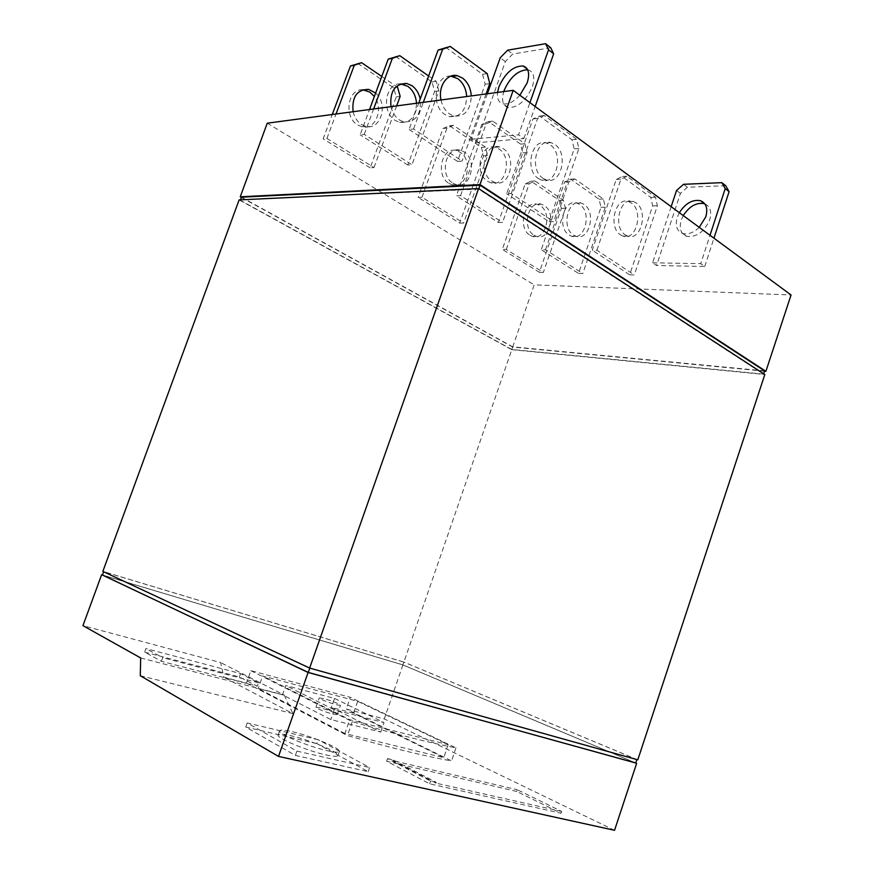 <?xml version="1.0" encoding="UTF-8"?>
<svg xmlns="http://www.w3.org/2000/svg" width="874" height="874" viewBox="0 0 874 874"><rect width="100%" height="100%" fill="white"/><g stroke="black" fill="none" stroke-linecap="round" stroke-linejoin="round"><path stroke-width="0.66" stroke-dasharray="4.37 3.28" d="M699.244 227.36C693.595 232.724 688.1 234.767 682.758 233.489C676.793 231.053 674.968 225.645 677.284 217.287L679.338 212.699M704.805 203.817C710.289 206.417 711.928 211.727 709.732 219.724C704.258 231.883 696.589 237.422 686.713 236.341C680.737 233.893 678.901 228.496 681.217 220.161L683.26 215.583M519.866 95.233C513.846 101.755 508.264 104.629 503.096 103.842C498.748 102.608 496.891 98.795 497.546 92.415M527.656 69.767L528.289 69.898C533.817 71.908 535.161 77.535 532.342 86.788C525.995 100.718 517.987 107.655 508.297 107.6C502.812 105.754 501.305 100.423 503.752 91.584M620.573 234.898L623.053 236.133C636.37 241.322 643.898 210.984 631.312 202.965L628.395 201.523C615.121 196.65 607.911 227.306 620.573 234.898M625.249 234.888L627.729 236.122C641.046 241.333 648.595 210.874 636.01 202.823L633.093 201.37C619.808 196.486 612.576 227.251 625.249 234.888M538.406 178.58L541.672 180.153C556.552 185.452 564.134 153.78 550.15 144.811L546.305 142.986C531.479 138.136 524.367 170.102 538.406 178.58M543.049 178.329L546.316 179.913C561.206 185.233 568.81 153.442 554.826 144.428L550.97 142.593C536.133 137.721 528.999 169.818 543.049 178.329M450.831 76.147C435.121 74.323 430.347 105.688 444.975 114.538L449.422 116.581C460.27 117.389 466.028 110.714 466.694 96.533M440.999 99.975C442.364 106.202 445.216 110.878 449.531 113.991L453.988 116.045C464.848 116.865 470.616 110.157 471.283 95.921M569.269 235.117L571.727 236.297C584.979 241.268 592.277 212.174 579.746 204.505L576.829 203.118C563.621 198.474 556.651 227.83 569.269 235.117M573.562 235.095L576.021 236.275C589.284 241.279 596.603 212.076 584.051 204.374L581.144 202.987C567.925 198.322 560.944 227.786 573.562 235.095M487.605 181.3L490.827 182.797C505.565 187.844 512.885 157.549 499.021 149.017L495.208 147.291C480.547 142.702 473.697 173.227 487.605 181.3M491.844 181.071L495.077 182.579C509.826 187.648 517.157 157.233 503.282 148.667L499.469 146.93C484.797 142.32 477.914 172.976 491.844 181.071M400.653 83.893C385.314 82.462 380.955 112.145 395.277 120.459L399.647 122.393C410.31 123.136 415.937 116.745 416.516 103.241M390.962 106.661C392.339 112.582 395.157 117.018 399.407 119.967L403.788 121.912C415.904 122.185 421.377 114.56 420.208 99.035M530.015 235.27L532.463 236.417C545.638 241.224 552.75 213.092 540.274 205.674L537.379 204.352C524.247 199.873 517.474 228.234 530.015 235.27M534.025 235.259L536.472 236.395C549.659 241.235 556.793 212.994 544.305 205.554L541.41 204.221C528.267 199.731 521.472 228.19 534.025 235.259M448.908 183.376L452.109 184.807C466.705 189.669 473.817 160.423 460.074 152.229L456.294 150.557C441.785 146.166 435.143 175.608 448.908 183.376M452.852 183.158L456.064 184.611C470.671 189.483 477.794 160.128 464.039 151.901L460.259 150.23C445.729 145.816 439.065 175.368 452.852 183.158M362.666 89.749C347.633 88.591 343.569 117.018 357.63 124.949L361.945 126.806C375.263 130.652 384.079 108.922 374.345 96.501M353.096 111.719C354.473 117.411 357.258 121.672 361.454 124.501L365.78 126.359C380.78 130.729 388.679 103.864 375.634 93.026M292.572 731.767C311.428 736.061 341.286 748.548 339.385 751.454C338.773 752.634 334.687 752.372 327.127 750.679C308.107 746.494 277.2 733.515 279.56 730.817C280.314 729.604 284.651 729.921 292.572 731.767M325.663 754.852C333.234 756.523 337.331 756.753 337.954 755.551C339.899 752.558 310.041 740.027 291.151 735.777C283.22 733.952 278.872 733.668 278.107 734.903C275.714 737.689 306.621 750.722 325.663 754.852M320.365 707.82L315.929 707.284C317.885 709.131 323.544 711.425 332.918 714.156L337.266 714.67C335.299 712.823 329.673 710.54 320.365 707.82M323.631 698.544L319.218 697.955C321.195 699.724 326.865 701.986 336.217 704.75L340.521 705.329C338.544 703.559 332.907 701.298 323.631 698.544M239.115 199.906L511.793 349.676L403.897 662.077L102.848 571.388M511.793 349.676L764.826 374.52M637.791 759.834L403.897 662.077M240.295 200.277L511.782 349.447L763.559 374.116L478.635 189.123L240.459 199.84M403.832 662.099L103.711 571.694L309.833 668.042L636.862 759.506L403.832 662.099L402.859 664.917L102.433 575.059M764.575 370.893L512.688 346.825L511.782 349.447M241.464 197.196L512.688 346.825M402.859 664.917L635.759 763.024M241.377 197.426L512.688 347.065L764.488 371.177M635.769 762.969L402.925 664.896L102.455 575.016M512.688 347.065L534.178 284.858L791.057 294.986M267.247 123.19L534.178 284.858M402.925 664.896L384.265 718.92L346.301 709.054L350.31 697.332L250.849 670.664L246.435 683.097L223.853 677.23L220.619 662.558L82.943 625.642M614.553 830.3L384.265 718.92M671.166 206.679L652.561 262.79L656.56 265.51L704.75 266.494L700.751 263.664L710.005 235.281M652.561 262.79L700.751 263.664M487.364 93.78L471.108 139.272L476.352 142.844L523.887 138.573L518.599 134.836L529.928 102.651M471.108 139.272L518.599 134.836M629.673 274.829L634.327 274.96L596.898 250.215L592.255 250.172L616.236 179.421L622.201 176.493L650.791 197.415L652.681 205.893L629.673 274.829L592.255 250.172M549.058 221.701L553.679 221.635L511.257 193.58L506.658 193.766L532.932 118.919L539.629 116.056L571.967 139.731L574.185 148.875L549.058 221.701L506.658 193.766M445.664 47.272L482.557 74.29L485.157 84.221L457.528 161.384L462.073 161.056L413.588 128.991L409.098 129.472L418.788 102.935M457.528 161.384L409.098 129.472M578.533 273.387L582.816 273.507L545.529 249.767L541.268 249.735L564.637 181.978L570.536 179.159L599.051 199.174L600.984 207.291L578.533 273.387L541.268 249.735M498.355 222.499L502.583 222.433L460.554 195.678L456.359 195.852L481.88 124.348L488.468 121.584L520.565 144.101L522.794 152.841L498.355 222.499L456.359 195.852M395.616 56.439L432.007 81.97L434.618 91.431L407.83 165.055L411.971 164.749L364.229 134.356L360.154 134.804L369.527 109.523M407.83 165.055L360.154 134.804M539.378 272.284L543.377 272.393L506.286 249.44L502.31 249.407L525.176 183.922L531.031 181.202L559.426 200.507L561.381 208.362L539.378 272.284L502.31 249.407M459.713 223.11L463.657 223.056L422.011 197.273L418.122 197.437L443.031 128.467L449.531 125.79L481.356 147.433L483.606 155.867L459.713 223.11L418.122 197.437M357.728 63.376L393.661 87.804L396.261 96.905L370.161 167.841L373.996 167.557L326.909 138.42L323.151 138.824L332.262 114.505M370.161 167.841L323.151 138.824M516.785 791.473L386.625 761.232L429.658 783.825L561.13 813.257L516.785 791.473L517.353 789.746L392.939 760.675L393.191 759.921L436.334 782.372L430.587 781.072L429.658 783.825M316.825 743.621L245.725 727.037L295.39 755.431L368.194 771.655L316.825 743.621L318.191 739.721L247.189 722.973L296.909 751.116L295.39 755.431M140.266 675.7L292.921 713.621L223.853 677.23M246.435 683.097L347.448 735.613C391.301 748.035 426.009 756.469 451.585 760.915L346.301 709.054M140.681 657.958L284.247 695.081L220.619 662.558M144.592 652.08L239.356 676.957L257.229 686.188L161.384 661.301L144.592 652.08L145.914 648.563L240.569 673.614L258.464 682.78L257.229 686.188M250.849 670.664L352.298 721.651C395.998 734.302 430.554 743.031 455.966 747.86L350.31 697.332M357.684 701.341L448.144 744.648L349.72 719.684L262.659 675.984L357.684 701.341L353.566 713.173L443.774 757.649L344.902 733.537L349.72 719.684M725.715 185.703L687.434 187.255L680.42 193.416L656.56 265.51M704.75 266.494L713.949 238.198M550.74 47.731L512.71 54.046L505.336 61.573L476.352 142.844M523.887 138.573L535.161 106.497M596.898 250.215L620.933 179.192L626.909 176.253L655.5 197.262L657.379 205.761L634.327 274.96M511.257 193.58L537.597 118.427L544.305 115.554L576.665 139.327L578.872 148.514L553.679 221.635M486.075 93.944L462.073 161.056M413.588 128.991L423.311 102.334M545.529 249.767L568.941 181.759L574.863 178.941L603.377 199.021L605.311 207.171L582.816 273.507M460.554 195.678L486.13 123.89L492.728 121.125L524.859 143.74L527.088 152.513L502.583 222.433M428.631 75.994L436.213 81.337L438.824 90.83L411.971 164.749M364.229 134.356L373.624 108.977M506.286 249.44L529.207 183.726L535.063 180.994L563.468 200.375L565.423 208.252L543.377 272.393M422.011 197.273L446.985 128.052L453.497 125.364L485.354 147.094L487.605 155.55L463.657 223.056M396.654 105.896L373.996 167.557M381.785 76.453L396.392 86.417M326.909 138.42L336.053 113.991M386.625 761.232L387.521 758.599L430.587 781.072M387.521 758.599L393.191 759.921M561.13 813.257L561.709 811.454L517.353 789.746M561.709 811.454L436.071 783.159L436.334 782.372M245.725 727.037L247.189 722.973M368.194 771.655L369.604 767.525L318.191 739.721M296.909 751.116L369.604 767.525M284.247 695.081L292.921 713.621M455.966 747.86L451.585 760.915M352.298 721.651L347.448 735.613M239.356 676.957L240.569 673.614M161.384 661.301L162.728 657.696L145.914 648.563M258.464 682.78L162.728 657.696M448.144 744.648L443.774 757.649M353.566 713.173L331.355 707.437L380.769 732.073L330.831 719.553L282.466 694.797L285.765 685.533L334.513 698.435L331.355 707.437M282.466 694.797L258.158 688.515L262.659 675.984M344.902 733.537L258.158 688.515M680.42 193.416L676.531 190.488M683.555 184.305L687.434 187.255M505.336 61.573L500.245 57.75M507.63 50.179L512.71 54.046M657.379 205.761L652.681 205.893M650.791 197.415L655.5 197.262M626.909 176.253L622.201 176.493M616.236 179.421L620.933 179.192M578.872 148.514L574.185 148.875M571.967 139.731L576.665 139.327M544.305 115.554L539.629 116.056M532.932 118.919L537.597 118.427M489.79 83.565L485.157 84.221M482.557 74.29L487.189 73.58M605.311 207.171L600.984 207.291M599.051 199.174L603.377 199.021M574.863 178.941L570.536 179.159M564.637 181.978L568.941 181.759M527.088 152.513L522.794 152.841M520.565 144.101L524.859 143.74M492.728 121.125L488.468 121.584M481.88 124.348L486.13 123.89M438.824 90.83L434.618 91.431M432.007 81.97L436.213 81.337M565.423 208.252L561.381 208.362M559.426 200.507L563.468 200.375M535.063 180.994L531.031 181.202M525.176 183.922L529.207 183.726M487.605 155.55L483.606 155.867M481.356 147.433L485.354 147.094M453.497 125.364L449.531 125.79M443.031 128.467L446.985 128.052M400.161 96.348L396.261 96.905M393.661 87.804L397.561 87.214M436.071 783.159L392.939 760.675M334.513 698.435L384.036 722.569L334.261 709.754L285.765 685.533M380.769 732.073L384.036 722.569M334.261 709.754L330.831 719.553M686.713 236.341L682.758 233.489M508.297 107.6L503.096 103.842M627.729 236.122L623.053 236.133M546.316 179.913L541.672 180.153M453.988 116.045L449.422 116.581M576.021 236.275L571.727 236.297M495.077 182.579L490.827 182.797M403.788 121.912L399.647 122.393M536.472 236.395L532.463 236.417M456.064 184.611L452.109 184.807M365.78 126.359L361.945 126.806M337.954 755.551L339.385 751.454M315.929 707.284L319.218 697.955M528.289 69.898L527.339 69.177M633.093 201.37L628.395 201.523M550.97 142.593L546.305 142.986M581.144 202.987L576.829 203.118M499.469 146.93L495.208 147.291M541.41 204.221L537.379 204.352M460.259 150.23L456.294 150.557M278.107 734.903L279.56 730.817M337.266 714.67L340.521 705.329"/><path stroke-width="1.31" d="M679.338 212.699C685.511 203.249 692.579 199.261 700.544 200.725C706.29 203.194 708.049 208.547 705.81 216.785L699.244 227.36M497.546 92.415L498.934 86.81C505.281 72.826 513.366 65.889 523.165 65.998C528.672 67.997 530.005 73.624 527.164 82.899L519.866 95.233M503.752 91.584L504.09 90.579C510.099 77.141 517.954 70.204 527.656 69.767M466.694 96.533C466.093 88.755 463.165 82.822 457.921 78.736L450.831 76.147M471.283 95.921C470.693 88.11 467.765 82.145 462.51 78.048L457.255 75.677C447.051 73.055 437.929 86.548 440.999 99.975M416.516 103.241C415.882 95.834 412.976 90.197 407.808 86.329L400.653 83.893M420.208 99.035C418.919 93.19 416.166 88.744 411.971 85.696L406.803 83.467C394.961 83.598 389.684 91.333 390.962 106.661M374.345 96.501L369.833 92.076L362.666 89.749M375.634 93.026L368.599 89.367C356.953 89.53 351.774 96.981 353.096 111.719M309.636 668.075L102.848 571.388L239.115 199.906L478.581 188.565L764.826 374.52L637.791 759.834L309.636 668.075L478.581 188.565M763.668 373.777L764.575 370.893L480.034 185.179L478.788 188.697M240.459 199.84L241.464 197.196L480.034 185.179M309.811 668.118L308.282 672.412L102.433 575.059L103.678 571.782M308.282 672.412L635.759 763.024L636.84 759.572M764.488 371.177L765.886 371.319L479.979 184.6L240.252 196.803L241.377 197.426M102.455 575.016L308.096 672.456L635.769 762.969M765.886 371.319L791.057 294.986L513.202 90.328L479.979 184.6M240.252 196.803L267.247 123.19L513.202 90.328M308.096 672.456L278.511 756.414L614.553 830.3L636.633 763.33M101.613 574.764L82.943 625.642L140.681 657.958L140.266 675.7L278.511 756.414M710.005 235.281L725.212 188.609L721.848 182.655L683.555 184.305L676.531 190.488L671.166 206.679M683.26 215.583C689.422 206.177 696.48 202.211 704.444 203.686L704.805 203.817M713.949 238.198L729.091 191.657L725.715 185.703L721.848 182.655M529.928 102.651L548.544 49.796L545.638 43.7L507.63 50.179L500.245 57.75L487.364 93.78M535.161 106.497L553.668 53.817L550.74 47.731L545.638 43.7M418.788 102.935L438.103 50.047L450.252 46.431L487.189 73.58L489.79 83.565L486.075 93.944M423.311 102.334L442.681 49.206L450.252 46.431M369.527 109.523L388.209 59.115L399.779 55.674L428.631 75.994M373.624 108.977L392.35 58.361L399.779 55.674M332.262 114.505L350.452 65.976L361.574 62.677L381.785 76.453M396.392 86.417L397.561 87.214L400.161 96.348L396.654 105.896M336.053 113.991L354.287 65.277L361.574 62.677M725.212 188.609L729.091 191.657M548.544 49.796L553.668 53.817M438.103 50.047L442.681 49.206M388.209 59.115L392.35 58.361M350.452 65.976L354.287 65.277M704.444 203.686L700.544 200.725M527.339 69.177L523.165 65.998M457.255 75.677L452.677 76.388M406.803 83.467L402.641 84.112M368.599 89.367L364.742 89.967"/></g></svg>
